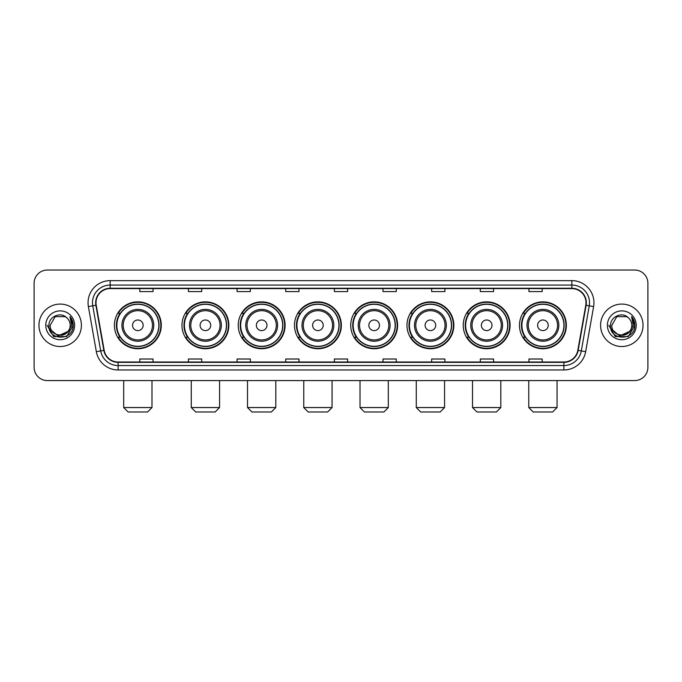 <?xml version="1.0" encoding="UTF-8"?>
<svg xmlns="http://www.w3.org/2000/svg" width="682" height="682" viewBox="0 0 682 682"><rect width="100%" height="100%" fill="white"/><g stroke="black" fill="none" stroke-linecap="round" stroke-linejoin="round"><path stroke-width="1.02" d="M519.479 325.305A23.435 23.435 0 0 0 542.915 348.741A23.435 23.435 0 0 0 566.358 325.305A23.435 23.435 0 0 0 542.915 301.862A23.435 23.435 0 0 0 519.479 325.305M463.231 325.305A23.435 23.435 0 0 0 486.667 348.741A23.435 23.435 0 0 0 510.102 325.305A23.435 23.435 0 0 0 486.667 301.862A23.435 23.435 0 0 0 463.231 325.305M406.975 325.305A23.435 23.435 0 0 0 430.419 348.741A23.435 23.435 0 0 0 453.854 325.305A23.435 23.435 0 0 0 430.419 301.862A23.435 23.435 0 0 0 406.975 325.305M350.727 325.305A23.435 23.435 0 0 0 374.162 348.741A23.435 23.435 0 0 0 397.606 325.305A23.435 23.435 0 0 0 374.162 301.862A23.435 23.435 0 0 0 350.727 325.305M294.479 325.305A23.435 23.435 0 0 0 317.914 348.741A23.435 23.435 0 0 0 341.35 325.305A23.435 23.435 0 0 0 317.914 301.862A23.435 23.435 0 0 0 294.479 325.305M238.231 325.305A23.435 23.435 0 0 0 261.666 348.741A23.435 23.435 0 0 0 285.102 325.305A23.435 23.435 0 0 0 261.666 301.862A23.435 23.435 0 0 0 238.231 325.305M181.975 325.305A23.435 23.435 0 0 0 205.418 348.741A23.435 23.435 0 0 0 228.854 325.305A23.435 23.435 0 0 0 205.418 301.862A23.435 23.435 0 0 0 181.975 325.305M114.405 325.305A23.435 23.435 0 0 0 137.841 348.741A23.435 23.435 0 0 0 161.284 325.305A23.435 23.435 0 0 0 137.841 301.862A23.435 23.435 0 0 0 114.405 325.305M120.032 337.24A21.449 21.449 0 0 1 120.032 313.362M187.601 337.24A21.449 21.449 0 0 1 187.601 313.362M243.849 337.24A21.449 21.449 0 0 1 243.849 313.362M300.097 337.24A21.449 21.449 0 0 1 300.097 313.362M356.354 337.24A21.449 21.449 0 0 1 356.354 313.362M412.601 337.24A21.449 21.449 0 0 1 412.601 313.362M468.849 337.24A21.449 21.449 0 0 1 468.849 313.362M525.097 337.24A21.449 21.449 0 0 1 525.097 313.362M34.1 283.294L34.1 367.308A13.265 13.265 0 0 0 47.365 380.582L634.635 380.582A13.265 13.265 0 0 0 647.9 367.308L647.9 283.294A13.265 13.265 0 0 0 634.635 270.021L47.365 270.021A13.265 13.265 0 0 0 34.1 283.294L34.1 367.308M38.968 325.305A21.227 21.227 0 0 0 60.195 346.524A21.227 21.227 0 0 0 81.414 325.305A21.227 21.227 0 0 0 60.195 304.078A21.227 21.227 0 0 0 38.968 325.305A21.227 21.227 0 0 0 60.195 346.524A21.227 21.227 0 0 0 81.414 325.305A21.227 21.227 0 0 0 60.195 304.078A21.227 21.227 0 0 0 38.968 325.305M600.586 325.305A21.227 21.227 0 0 0 621.805 346.524A21.227 21.227 0 0 0 643.032 325.305A21.227 21.227 0 0 0 621.805 304.078A21.227 21.227 0 0 0 600.586 325.305A21.227 21.227 0 0 0 621.805 346.524A21.227 21.227 0 0 0 643.032 325.305A21.227 21.227 0 0 0 621.805 304.078A21.227 21.227 0 0 0 600.586 325.305M96.009 302.748A14.152 14.152 0 0 1 110.16 288.597L571.84 288.597A14.152 14.152 0 0 1 585.778 305.204L577.824 350.309A14.152 14.152 0 0 1 563.886 362.006L118.114 362.006A14.152 14.152 0 0 1 104.176 350.309L96.222 305.204A14.152 14.152 0 0 1 96.009 302.748M95.659 302.748A14.501 14.501 0 0 0 95.881 305.263L103.835 350.369A14.501 14.501 0 0 0 118.114 362.355L563.886 362.355A14.501 14.501 0 0 0 578.166 350.369L586.119 305.263A14.501 14.501 0 0 0 571.84 288.247L110.16 288.247A14.501 14.501 0 0 0 95.659 302.748M88.387 306.585A22.114 22.114 0 0 1 110.16 280.634L571.84 280.634A22.114 22.114 0 0 1 593.613 306.585L585.659 351.69A22.114 22.114 0 0 1 563.886 369.968L118.114 369.968A22.114 22.114 0 0 1 96.341 351.69L88.387 306.585L92.743 305.817A17.689 17.689 0 0 1 110.16 285.059L571.84 285.059A17.689 17.689 0 0 1 589.257 305.817L581.303 350.923A17.689 17.689 0 0 1 563.886 365.543L118.114 365.543A17.689 17.689 0 0 1 100.697 350.923L92.743 305.817A17.689 17.689 0 0 1 92.471 302.748M634.635 270.021L47.365 270.021M47.365 380.582L634.635 380.582M647.9 367.308L647.9 283.294M578.166 350.369L581.303 350.923L589.257 305.817L593.613 306.585M334.368 288.597L334.368 291.589L347.632 291.589L347.632 288.597M285.724 288.597L285.724 291.589L298.989 291.589L298.989 288.597M237.08 288.597L237.08 291.589L250.345 291.589L250.345 288.597M188.437 288.597L188.437 291.589L201.702 291.589L201.702 288.597M139.793 288.597L139.793 291.589L153.058 291.589L153.058 288.597M383.011 288.597L383.011 291.589L396.276 291.589L396.276 288.597M431.655 288.597L431.655 291.589L444.92 291.589L444.92 288.597M480.298 288.597L480.298 291.589L493.563 291.589L493.563 288.597M528.942 288.597L528.942 291.589L542.207 291.589L542.207 288.597M347.632 362.006L347.632 359.013L334.368 359.013L334.368 362.006M298.989 362.006L298.989 359.013L285.724 359.013L285.724 362.006M250.345 362.006L250.345 359.013L237.08 359.013L237.08 362.006M201.702 362.006L201.702 359.013L188.437 359.013L188.437 362.006M153.058 362.006L153.058 359.013L139.793 359.013L139.793 362.006M396.276 362.006L396.276 359.013L383.011 359.013L383.011 362.006M444.92 362.006L444.92 359.013L431.655 359.013L431.655 362.006M493.563 362.006L493.563 359.013L480.298 359.013L480.298 362.006M542.207 362.006L542.207 359.013L528.942 359.013L528.942 362.006M67.85 331.725C62.548 338.894 49.675 334.308 50.195 325.305C49.581 338.195 70.8 338.195 70.186 325.305C70.8 338.195 49.581 338.195 50.195 325.305L55.191 316.644L65.191 316.644L66.742 317.752C60.604 311.324 48.797 316.618 48.908 325.305C47.783 340.727 72.795 341.136 73.204 326.047L73.221 325.305C73.187 322.023 72.096 319.142 69.956 316.661L71.678 325.305L67.85 331.725A9.991 9.991 0 0 0 70.186 325.305C70.8 338.195 49.581 338.195 50.195 325.305L55.191 316.644M70.186 325.305A9.991 9.991 0 0 0 66.742 317.752M68.49 331.188L58.064 335.919L49.215 328.545M45.771 325.305A14.416 14.416 0 0 0 60.195 339.721A14.416 14.416 0 0 0 74.611 325.305A14.416 14.416 0 0 0 60.195 310.881A14.416 14.416 0 0 0 45.771 325.305M69.956 316.661L73.221 325.681L72.616 321.35L73.221 325.681L72.616 321.35L73.221 325.681L70.05 316.772L73.221 325.681L70.05 316.772L73.221 325.305L66.708 336.593L53.673 336.593L47.16 325.305M70.05 316.772L73.221 325.689M147.576 411.979L128.114 411.979L123.698 407.555L151.992 407.555L147.576 411.979M143.152 325.305A5.303 5.303 0 0 0 137.841 319.994A5.303 5.303 0 0 0 132.538 325.305A5.303 5.303 0 0 0 137.841 330.608A5.303 5.303 0 0 0 143.152 325.305M153.765 325.305A15.916 15.916 0 0 0 137.841 309.381A15.916 15.916 0 0 0 121.925 325.305A15.916 15.916 0 0 0 137.841 341.222A15.916 15.916 0 0 0 153.765 325.305A15.916 15.916 0 0 1 137.841 341.222A15.916 15.916 0 0 1 121.925 325.305M158.846 325.305A21.006 21.006 0 0 0 137.841 304.3A21.006 21.006 0 0 0 116.835 325.305A21.006 21.006 0 0 0 137.841 346.303A21.006 21.006 0 0 0 158.846 325.305M160.841 325.305A22.992 22.992 0 0 1 118.191 337.24L120.322 337.24A21.202 21.202 0 0 0 151.873 341.196A21.202 21.202 0 0 0 151.873 309.406A21.202 21.202 0 0 0 120.322 313.362L118.191 313.362A22.992 22.992 0 0 1 160.841 325.305M215.145 411.979L195.683 411.979L191.267 407.555L219.57 407.555L215.145 411.979M210.721 325.305A5.303 5.303 0 0 0 205.418 319.994A5.303 5.303 0 0 0 200.107 325.305A5.303 5.303 0 0 0 205.418 330.608A5.303 5.303 0 0 0 210.721 325.305M221.335 325.305A15.916 15.916 0 0 0 205.418 309.381A15.916 15.916 0 0 0 189.494 325.305A15.916 15.916 0 0 0 205.418 341.222A15.916 15.916 0 0 0 221.335 325.305A15.916 15.916 0 0 1 205.418 341.222A15.916 15.916 0 0 1 189.494 325.305M226.424 325.305A21.006 21.006 0 0 0 205.418 304.3A21.006 21.006 0 0 0 184.413 325.305A21.006 21.006 0 0 0 205.418 346.303A21.006 21.006 0 0 0 226.424 325.305M228.41 325.305A22.992 22.992 0 0 1 185.76 337.24L187.891 337.24A21.202 21.202 0 0 0 219.442 341.196A21.202 21.202 0 0 0 219.442 309.406A21.202 21.202 0 0 0 187.891 313.362L185.76 313.362A22.992 22.992 0 0 1 228.41 325.305M271.393 411.979L251.939 411.979L247.515 407.555L275.818 407.555L271.393 411.979M266.969 325.305A5.303 5.303 0 0 0 261.666 319.994A5.303 5.303 0 0 0 256.355 325.305A5.303 5.303 0 0 0 261.666 330.608A5.303 5.303 0 0 0 266.969 325.305M277.583 325.305A15.916 15.916 0 0 0 261.666 309.381A15.916 15.916 0 0 0 245.75 325.305A15.916 15.916 0 0 0 261.666 341.222A15.916 15.916 0 0 0 277.583 325.305A15.916 15.916 0 0 1 261.666 341.222A15.916 15.916 0 0 1 245.75 325.305M282.672 325.305A21.006 21.006 0 0 0 261.666 304.3A21.006 21.006 0 0 0 240.661 325.305A21.006 21.006 0 0 0 261.666 346.303A21.006 21.006 0 0 0 282.672 325.305M284.658 325.305A22.992 22.992 0 0 1 242.016 337.24L244.147 337.24A21.202 21.202 0 0 0 275.698 341.196A21.202 21.202 0 0 0 275.698 309.406A21.202 21.202 0 0 0 244.147 313.362L242.016 313.362A22.992 22.992 0 0 1 284.658 325.305M327.641 411.979L308.187 411.979L303.763 407.555L332.066 407.555L327.641 411.979M323.225 325.305A5.303 5.303 0 0 0 317.914 319.994A5.303 5.303 0 0 0 312.612 325.305A5.303 5.303 0 0 0 317.914 330.608A5.303 5.303 0 0 0 323.225 325.305M333.839 325.305A15.916 15.916 0 0 0 317.914 309.381A15.916 15.916 0 0 0 301.998 325.305A15.916 15.916 0 0 0 317.914 341.222A15.916 15.916 0 0 0 333.839 325.305A15.916 15.916 0 0 1 317.914 341.222A15.916 15.916 0 0 1 301.998 325.305M338.92 325.305A21.006 21.006 0 0 0 317.914 304.3A21.006 21.006 0 0 0 296.909 325.305A21.006 21.006 0 0 0 317.914 346.303A21.006 21.006 0 0 0 338.92 325.305M340.915 325.305A22.992 22.992 0 0 1 298.264 337.24L300.395 337.24A21.202 21.202 0 0 0 331.946 341.196A21.202 21.202 0 0 0 331.946 309.406A21.202 21.202 0 0 0 300.395 313.362L298.264 313.362A22.992 22.992 0 0 1 340.915 325.305M383.898 411.979L364.435 411.979L360.019 407.555L388.314 407.555L383.898 411.979M379.473 325.305A5.303 5.303 0 0 0 374.162 319.994A5.303 5.303 0 0 0 368.86 325.305A5.303 5.303 0 0 0 374.162 330.608A5.303 5.303 0 0 0 379.473 325.305M390.087 325.305A15.916 15.916 0 0 0 374.162 309.381A15.916 15.916 0 0 0 358.246 325.305A15.916 15.916 0 0 0 374.162 341.222A15.916 15.916 0 0 0 390.087 325.305A15.916 15.916 0 0 1 374.162 341.222A15.916 15.916 0 0 1 358.246 325.305M395.168 325.305A21.006 21.006 0 0 0 374.162 304.3A21.006 21.006 0 0 0 353.165 325.305A21.006 21.006 0 0 0 374.162 346.303A21.006 21.006 0 0 0 395.168 325.305M397.163 325.305A22.992 22.992 0 0 1 354.512 337.24L356.643 337.24A21.202 21.202 0 0 0 388.194 341.196A21.202 21.202 0 0 0 388.194 309.406A21.202 21.202 0 0 0 356.643 313.362L354.512 313.362A22.992 22.992 0 0 1 397.163 325.305M440.146 411.979L420.692 411.979L416.267 407.555L444.57 407.555L440.146 411.979M435.721 325.305A5.303 5.303 0 0 0 430.419 319.994A5.303 5.303 0 0 0 425.108 325.305A5.303 5.303 0 0 0 430.419 330.608A5.303 5.303 0 0 0 435.721 325.305M446.335 325.305A15.916 15.916 0 0 0 430.419 309.381A15.916 15.916 0 0 0 414.494 325.305A15.916 15.916 0 0 0 430.419 341.222A15.916 15.916 0 0 0 446.335 325.305A15.916 15.916 0 0 1 430.419 341.222A15.916 15.916 0 0 1 414.494 325.305M451.424 325.305A21.006 21.006 0 0 0 430.419 304.3A21.006 21.006 0 0 0 409.413 325.305A21.006 21.006 0 0 0 430.419 346.303A21.006 21.006 0 0 0 451.424 325.305M453.411 325.305A22.992 22.992 0 0 1 410.76 337.24L412.891 337.24A21.202 21.202 0 0 0 444.442 341.196A21.202 21.202 0 0 0 444.442 309.406A21.202 21.202 0 0 0 412.891 313.362L410.76 313.362A22.992 22.992 0 0 1 453.411 325.305M496.394 411.979L476.94 411.979L472.515 407.555L500.818 407.555L496.394 411.979M491.978 325.305A5.303 5.303 0 0 0 486.667 319.994A5.303 5.303 0 0 0 481.364 325.305A5.303 5.303 0 0 0 486.667 330.608A5.303 5.303 0 0 0 491.978 325.305M502.583 325.305A15.916 15.916 0 0 0 486.667 309.381A15.916 15.916 0 0 0 470.751 325.305A15.916 15.916 0 0 0 486.667 341.222A15.916 15.916 0 0 0 502.583 325.305A15.916 15.916 0 0 1 486.667 341.222A15.916 15.916 0 0 1 470.751 325.305M507.672 325.305A21.006 21.006 0 0 0 486.667 304.3A21.006 21.006 0 0 0 465.661 325.305A21.006 21.006 0 0 0 486.667 346.303A21.006 21.006 0 0 0 507.672 325.305M509.659 325.305A22.992 22.992 0 0 1 467.017 337.24L469.148 337.24A21.202 21.202 0 0 0 500.699 341.196A21.202 21.202 0 0 0 500.699 309.406A21.202 21.202 0 0 0 469.148 313.362L467.017 313.362A22.992 22.992 0 0 1 509.659 325.305M552.65 411.979L533.188 411.979L528.763 407.555L557.066 407.555L552.65 411.979M548.226 325.305A5.303 5.303 0 0 0 542.915 319.994A5.303 5.303 0 0 0 537.612 325.305A5.303 5.303 0 0 0 542.915 330.608A5.303 5.303 0 0 0 548.226 325.305M558.839 325.305A15.916 15.916 0 0 0 542.915 309.381A15.916 15.916 0 0 0 526.998 325.305A15.916 15.916 0 0 0 542.915 341.222A15.916 15.916 0 0 0 558.839 325.305A15.916 15.916 0 0 1 542.915 341.222A15.916 15.916 0 0 1 526.998 325.305M563.92 325.305A21.006 21.006 0 0 0 542.915 304.3A21.006 21.006 0 0 0 521.909 325.305A21.006 21.006 0 0 0 542.915 346.303A21.006 21.006 0 0 0 563.92 325.305M565.915 325.305A22.992 22.992 0 0 1 523.264 337.24L525.396 337.24A21.202 21.202 0 0 0 556.947 341.196A21.202 21.202 0 0 0 556.947 309.406A21.202 21.202 0 0 0 525.396 313.362L523.264 313.362A22.992 22.992 0 0 1 565.915 325.305M631.805 325.305C632.419 338.195 611.2 338.195 611.814 325.305L616.809 316.644L626.809 316.644L628.352 317.752C622.223 311.324 610.416 316.618 610.526 325.305C609.401 340.727 634.413 341.136 634.823 326.047L634.84 325.305C634.806 322.023 633.714 319.142 631.575 316.661L633.297 325.305L629.469 331.725A9.991 9.991 0 0 0 631.805 325.305C632.419 338.195 611.2 338.195 611.814 325.305C611.2 338.195 632.419 338.195 631.805 325.305A9.991 9.991 0 0 0 628.352 317.752M629.469 331.725C624.166 338.894 611.294 334.308 611.814 325.305M630.108 331.188L619.682 335.919L610.833 328.545M607.389 325.305A14.416 14.416 0 0 0 621.805 339.721A14.416 14.416 0 0 0 636.229 325.305A14.416 14.416 0 0 0 621.805 310.881A14.416 14.416 0 0 0 607.389 325.305M631.575 316.661L634.84 325.681L634.234 321.35L634.84 325.681L634.234 321.35L634.84 325.681L631.668 316.772L634.84 325.681L631.668 316.772L634.84 325.305L628.327 336.593L615.292 336.593L608.779 325.305M631.668 316.772L634.84 325.689M571.84 280.634L571.84 288.247M92.743 305.817L95.881 305.263M118.114 369.968L118.114 362.355M563.886 362.355L563.886 369.968M96.341 351.69L103.835 350.369M586.119 305.263L589.257 305.817M110.16 280.634L110.16 288.247M581.303 350.923L585.659 351.69M152.47 325.305A14.629 14.629 0 0 0 137.841 310.677A14.629 14.629 0 0 0 123.22 325.305A14.629 14.629 0 0 0 137.841 339.926A14.629 14.629 0 0 0 152.47 325.305M220.039 325.305A14.629 14.629 0 0 0 205.418 310.677A14.629 14.629 0 0 0 190.79 325.305A14.629 14.629 0 0 0 205.418 339.926A14.629 14.629 0 0 0 220.039 325.305M276.287 325.305A14.629 14.629 0 0 0 261.666 310.677A14.629 14.629 0 0 0 247.037 325.305A14.629 14.629 0 0 0 261.666 339.926A14.629 14.629 0 0 0 276.287 325.305M332.543 325.305A14.629 14.629 0 0 0 317.914 310.677A14.629 14.629 0 0 0 303.294 325.305A14.629 14.629 0 0 0 317.914 339.926A14.629 14.629 0 0 0 332.543 325.305M388.791 325.305A14.629 14.629 0 0 0 374.162 310.677A14.629 14.629 0 0 0 359.542 325.305A14.629 14.629 0 0 0 374.162 339.926A14.629 14.629 0 0 0 388.791 325.305M445.039 325.305A14.629 14.629 0 0 0 430.419 310.677A14.629 14.629 0 0 0 415.79 325.305A14.629 14.629 0 0 0 430.419 339.926A14.629 14.629 0 0 0 445.039 325.305M501.296 325.305A14.629 14.629 0 0 0 486.667 310.677A14.629 14.629 0 0 0 472.046 325.305A14.629 14.629 0 0 0 486.667 339.926A14.629 14.629 0 0 0 501.296 325.305M557.544 325.305A14.629 14.629 0 0 0 542.915 310.677A14.629 14.629 0 0 0 528.294 325.305A14.629 14.629 0 0 0 542.915 339.926A14.629 14.629 0 0 0 557.544 325.305M151.992 380.582L151.992 407.555M123.698 380.582L123.698 407.555M219.57 380.582L219.57 407.555M191.267 380.582L191.267 407.555M275.818 380.582L275.818 407.555M247.515 380.582L247.515 407.555M332.066 380.582L332.066 407.555M303.763 380.582L303.763 407.555M388.314 380.582L388.314 407.555M360.019 380.582L360.019 407.555M444.57 380.582L444.57 407.555M416.267 380.582L416.267 407.555M500.818 380.582L500.818 407.555M472.515 380.582L472.515 407.555M557.066 380.582L557.066 407.555M528.763 380.582L528.763 407.555"/></g></svg>
